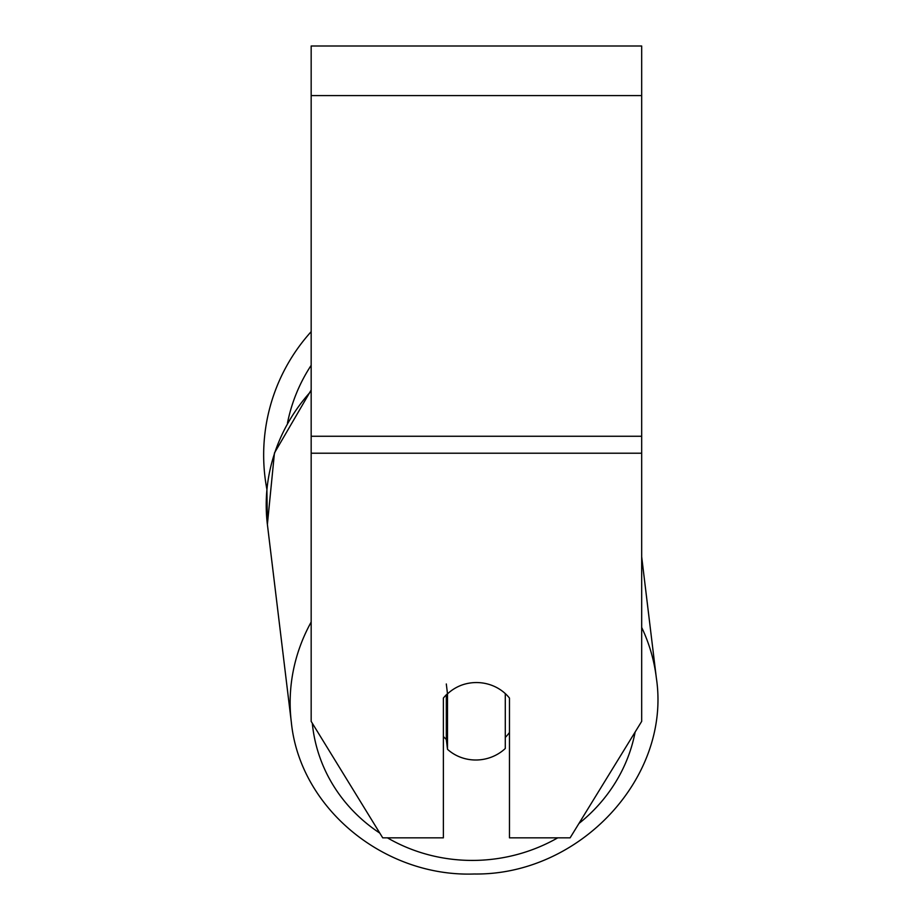 <?xml version="1.0" encoding="UTF-8"?>
<svg xmlns="http://www.w3.org/2000/svg" width="920" height="920" viewBox="0 0 920 920"><rect width="100%" height="100%" fill="white"/><g stroke="black" fill="none" stroke-linecap="round" stroke-linejoin="round"><path stroke-width="1.38" d="M505.287 693.611L505.287 748.489A41.308 38.789 -6.9 0 1 476.399 760A41.308 38.789 -6.9 0 1 447.499 749.306L447.499 693.864L446.303 683.974M443.371 736.46A41.308 38.789 -6.9 0 0 446.303 739.427L447.499 749.306M447.499 693.864A41.308 38.789 -6.9 0 1 461.644 685.124A41.308 38.824 0 0 1 509.473 698.084L509.473 837.844L570.112 837.844L641.677 721.383L641.677 453.215L311.167 453.215L311.167 721.383L382.72 837.844L443.371 837.844L443.371 698.084A41.308 38.824 0 0 1 447.476 693.68M509.473 732.446A41.308 38.789 -6.9 0 1 505.287 737.437M446.303 739.427L446.303 694.807M641.677 453.215L641.677 46L311.167 46L311.167 453.215M311.167 391.08A183.85 172.615 -6.9 0 0 267.386 524.446L266.904 489.382A183.85 183.85 0 0 1 311.167 331.671M311.167 622.046A183.85 172.615 173.1 0 0 291.318 722.096C299.793 807.956 383.847 877.174 474.122 874C579.473 875.575 671.508 777.504 656.339 677.89A183.85 172.615 173.1 0 0 641.677 627.428M557.738 837.844A163.185 153.214 -6.9 0 1 474.685 860.407A163.185 153.214 -6.9 0 1 387.447 837.844M379.822 833.117A163.185 153.214 -6.9 0 1 312.305 723.235M635.145 732.009A163.185 153.214 -6.9 0 1 578.944 823.481M641.677 95.576L311.167 95.576M641.677 436.264L311.167 436.264M311.167 365.32A163.185 163.185 0 0 0 287.465 423.108M267.386 524.446L291.318 722.096L267.386 524.446L274.447 452.985L311.167 390.022M641.677 556.772L656.339 677.89C671.508 777.504 579.473 875.575 474.122 874C383.847 877.174 299.793 807.956 291.318 722.096"/></g></svg>
